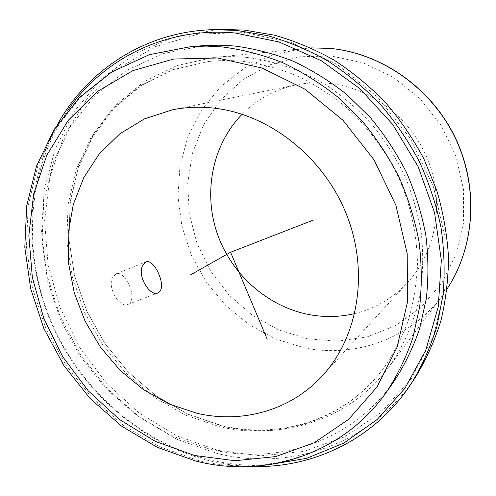<?xml version="1.0" encoding="UTF-8"?>
<svg xmlns="http://www.w3.org/2000/svg" width="496" height="496" viewBox="0 0 496 496"><rect width="100%" height="100%" fill="white"/><g stroke="black" fill="none" stroke-linecap="round" stroke-linejoin="round"><path stroke-width="0.37" stroke-dasharray="2.48 1.86" d="M131.378 300.285C134.497 290.606 123.417 270.128 115.977 273.885L112.456 277.81C107.161 288.052 119.939 308.537 128.005 304.395L130.064 302.87L131.378 300.285M242.122 114.235C257.033 99.181 275.125 89.398 296.397 84.884C307.092 82.745 318.01 82.243 329.146 83.384C371.454 87.73 411.779 118.68 428.29 160.865C444.8 203.062 435.885 251.77 407.904 282.243C393.061 298.127 375.348 308.58 354.758 313.584M246.81 57.449C274.232 60.772 301.475 70.203 326.703 85.374C343.077 96.478 358.131 109.461 371.864 124.316C384.667 140.089 395.579 157.12 404.593 175.41C412.405 194.209 417.985 213.491 421.333 233.244C423.361 253.034 423.113 272.478 420.577 291.592C415.226 319.734 404.277 345.458 388.69 367.282C349.606 419.876 282.856 440.591 222.735 426.151L188.195 414.402L156.277 396.037L128.067 371.901L104.513 342.947L86.385 310.236L74.338 274.92L68.845 238.229L70.24 201.463L78.666 165.993L94.029 133.25L116.008 104.681L143.97 81.685L176.942 65.577L213.64 57.455C224.533 56.358 235.594 56.352 246.81 57.449M242.891 61.368C261.07 63.841 279.006 68.609 296.713 75.677C314.08 84.022 330.472 94.451 345.898 106.956C368.1 127.038 386.372 151.652 399.392 179.118C411.252 207.061 417.378 236.704 417.465 265.986C416.454 285.343 413.249 303.961 407.861 321.848C401.301 339.109 392.894 355 382.639 369.526C343.92 420.775 278.448 440.839 219.356 426.634L185.231 415.022L153.679 396.881L125.767 373.035L102.424 344.441L84.425 312.127L72.404 277.239L66.842 240.969L68.057 204.619L76.198 169.527L91.183 137.101L112.691 108.76L140.108 85.889L172.496 69.769L208.593 61.485C219.846 60.258 231.279 60.221 242.891 61.368M244.751 32.55L292.063 42.743L337.354 64.604L377.704 97.179L410.434 138.651L433.355 186.428L445.042 237.435L444.962 288.399L433.479 336.195L411.73 378.138L381.455 412.139L344.726 436.809L303.769 451.416L260.784 455.83L217.825 450.387L176.743 435.786L139.14 412.982L106.404 383.141L79.713 347.541L60.022 307.607L48.124 264.839L44.597 220.869L49.811 177.432L63.879 136.375L86.589 99.609L117.341 69.099L155.081 46.705L198.245 34.1L244.751 32.55M415.784 376.662C371.541 444.782 289.379 471.715 216.795 453.363L176.681 439.233L139.798 417.372L107.409 388.827L80.569 354.752L60.183 316.398L46.99 275.125L41.54 232.376L44.237 189.689L55.236 148.701L74.462 111.141L101.513 78.765L135.6 53.32L175.516 36.419L219.585 29.407M251.615 466.476C237.398 466.054 223.349 464.138 209.467 460.741C141.565 443.709 83.03 392.404 53.202 327.323C23.789 262.093 24.056 184.599 57.933 123.69M267.313 464.975C247.56 466.104 228.011 464.306 208.667 459.575C138.545 442.01 78.61 387.519 50.208 319.269C22.215 250.914 26.939 170.543 67.32 111.017M393.855 381.629C351.416 442.24 276.322 465.787 209.324 448.998L171.511 435.748L136.642 415.257L105.902 388.461L80.296 356.444L60.673 320.366L47.728 281.499L41.986 241.18L43.828 200.849L53.413 162.012L70.674 126.263L95.251 95.226L126.449 70.488L163.196 53.543L204.017 45.626M307.371 338.793L278.461 329.846L251.949 314.966L228.935 294.909L210.341 270.599L196.912 243.077L189.236 213.491L187.699 183.074L192.479 153.14L203.521 125.029L220.515 100.099L242.866 79.645L269.663 64.877L299.696 56.767L331.483 56.017L363.314 62.924L393.378 77.326L419.883 98.555L441.211 125.469L456.066 156.5L463.574 189.807L463.4 223.411L455.694 255.378L441.093 283.954L420.614 307.706L395.548 325.562L367.331 336.834L337.447 341.236L307.371 338.793M388.69 367.282L442.258 295.759C410.012 339.214 354.677 358.193 304.476 347.851L275.664 339.035L249.054 324.644L225.618 305.331L206.175 281.902L191.419 255.235L181.889 226.325L177.983 196.224L179.943 166.048L187.817 136.97L201.457 110.18L220.503 86.874L244.33 68.169L272.056 55.099L302.548 48.478L310.911 47.889L213.64 57.455M386.471 392.094C343.034 454.113 266.228 477.803 197.792 460.3L159.16 446.574L123.535 425.444L92.107 397.91L65.906 365.056L45.787 328.079L32.451 288.263L26.455 246.971L28.179 205.666L37.801 165.887L55.267 129.258L80.228 97.433L112.003 72.063L149.507 54.672L191.239 46.556M115.977 273.885L145.843 261.931M172.391 109.814L296.397 84.884M208.593 61.485L172.831 69.725L140.858 85.758L113.851 108.488L92.702 136.673L78.002 168.95L70.085 203.918L69.037 240.188L74.735 276.402L86.856 311.259L104.929 343.536L128.309 372.099L156.203 395.907L187.68 413.999L221.638 425.574C280.11 439.592 344.367 420.093 382.639 369.526M322.555 375.596L407.904 282.243M128.005 304.395L158.05 292.907"/><path stroke-width="0.74" d="M161.181 288.852C163.68 279.285 152.849 258.342 145.843 261.931L142.451 265.85C137.181 276.198 150.183 296.992 158.05 292.907L160.003 291.412L161.181 288.852M354.758 313.584C339.748 317.105 324.638 317.459 309.43 314.656C267.431 306.708 231.235 274.269 217.13 233.225C203.143 192.169 212.307 144.764 242.122 114.235M196.788 413.255L169.043 403.967L143.183 389.428L120.082 370.264L100.483 347.212L85.033 321.079L74.251 292.77L68.547 263.227L68.175 233.48L73.272 204.569L83.793 177.587L99.504 153.611L119.982 133.697L144.578 118.823L172.391 109.814C186.056 107.068 200.13 106.535 214.601 108.202C269.582 114.502 323.721 157.083 346.506 214.433C369.322 271.796 358.36 336.722 322.555 375.596C290.662 410.7 241.874 423.832 196.788 413.255M57.933 123.69C87.773 70.085 144.975 32.079 211.563 29.71L219.585 29.407L243.976 30.039L274.567 35.197C294.915 40.988 314.669 49.247 333.82 59.966C352.408 72.032 369.619 86.205 385.448 102.486C400.284 119.815 413.094 138.613 423.875 158.875L436.79 190.526C443.195 212.362 447.082 234.385 448.458 256.581C448.39 278.628 445.879 299.987 440.925 320.664C434.651 340.727 426.269 359.389 415.784 376.662L411.382 383.377C374.995 439.196 312.926 468.577 251.615 466.476M211.563 29.71L236.332 30.355L267.418 35.613C288.108 41.515 308.202 49.935 327.689 60.872C346.605 73.166 364.126 87.618 380.246 104.222C395.368 121.892 408.419 141.05 419.411 161.708C429.083 182.981 436.282 204.891 441.006 227.441C444.267 250.083 444.962 272.453 443.095 294.537L436.902 326.467C430.534 346.871 422.028 365.837 411.382 383.377M67.32 111.017C102.474 59.129 165.955 26.542 235.197 33.003L278.901 41.924L321.197 60.667L359.86 88.61L392.776 124.527L418.134 166.625L434.577 212.679L441.328 260.245L438.247 306.838L425.804 350.164L404.959 388.256L377.065 419.604L343.709 443.151L306.565 458.335L267.313 464.975M204.017 45.626L219.108 45.173L234.391 45.985C254.138 48.558 273.674 53.605 292.993 61.132C311.972 70.048 329.952 81.22 346.933 94.662L370.301 117.521C384.394 134.497 396.49 152.861 406.571 172.614C415.375 192.938 421.786 213.807 425.816 235.228C428.439 256.711 428.6 277.859 426.312 298.679L419.641 328.668C413.069 347.752 404.476 365.403 393.855 381.629L386.471 392.094C397.333 375.491 406.125 357.399 412.839 337.826L419.647 307.043C421.966 285.653 421.767 263.915 419.052 241.819C414.879 219.784 408.258 198.301 399.187 177.382C388.796 157.034 376.352 138.117 361.844 120.633L337.819 97.08C320.373 83.235 301.903 71.722 282.422 62.546C262.595 54.789 242.569 49.588 222.332 46.934L206.689 46.091L191.239 46.556L204.017 45.626M313.422 220.063L230.597 252.241L267.208 339.264M230.597 252.241L190.483 274.902M310.911 47.889L329.846 48.385C380.94 53.053 430.801 87.656 454.894 137.262C478.925 186.905 474.988 246.723 447.082 288.895C475.118 246.537 479.018 186.725 455.055 137.181C431.018 87.674 381.244 53.078 329.97 48.379L310.911 47.889M217.533 57.989L262.167 68.064L304.897 89.15L343.021 120.311L374.027 159.811L395.87 205.208L407.204 253.605L407.501 301.94L397.073 347.268L376.935 387.054L348.669 419.325L314.216 442.742L275.646 456.593L235.036 460.722L194.327 455.44L155.291 441.39L119.486 419.492L88.251 390.854L62.719 356.723L43.834 318.463L32.352 277.549L28.836 235.55L33.641 194.153L46.853 155.124L68.268 120.311L97.303 91.549L132.928 70.612L173.662 59.036L217.533 57.989M196.094 461.119C265 478.776 342.736 454.621 386.471 392.094M195.802 461.051L157.083 447.237L121.433 426.033L90.03 398.431L63.891 365.521L43.865 328.495L30.653 288.635L24.8 247.306L26.691 205.945L36.512 166.104L54.219 129.4L79.459 97.514L111.532 72.087L149.308 54.678L191.239 46.556"/></g></svg>
